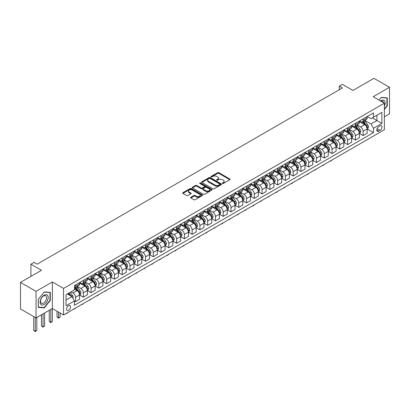 <?xml version="1.0" encoding="UTF-8"?>
<svg xmlns="http://www.w3.org/2000/svg" width="410" height="410" viewBox="0 0 410 410"><rect width="100%" height="100%" fill="white"/><g stroke="black" fill="none" stroke-linecap="round" stroke-linejoin="round"><path stroke-width="0.61" d="M222.486 183.465A0.605 0.348 0 0 0 223.342 183.465L229.825 179.718A0.861 0.497 0 0 0 230.082 179.37A0.861 0.497 0 0 0 229.825 179.016L218.843 172.671A0.861 0.497 0 0 0 217.623 172.671L211.135 176.418A0.605 0.348 0 0 0 211.99 176.91L212.831 176.428A2.762 1.594 0 0 1 216.736 176.428L217.654 176.956A2.762 1.594 0 0 1 218.458 178.083A2.762 1.594 0 0 1 217.654 179.211L216.813 179.693A0.605 0.348 0 0 0 217.669 180.185L218.504 179.703A2.762 1.594 0 0 1 222.41 179.703L223.327 180.231A2.762 1.594 0 0 1 224.137 181.358A2.762 1.594 0 0 1 223.327 182.486L222.486 182.973A0.605 0.348 0 0 0 222.486 183.465L222.486 182.973M68.531 310.308A2.814 1.625 120 0 0 70.366 307.828A2.814 1.625 120 0 0 69.936 305.573A2.814 1.625 120 0 0 68.531 305.711A2.814 1.625 120 0 0 66.692 308.192A2.814 1.625 120 0 0 67.122 310.447A2.814 1.625 120 0 0 68.531 310.308M190.829 197.266A0.861 0.497 0 0 0 190.578 197.62A0.861 0.497 0 0 0 190.829 197.974L193.915 199.752A0.861 0.497 0 0 0 195.134 199.752L202.335 195.59A0.861 0.497 0 0 0 202.586 195.242A0.861 0.497 0 0 0 202.335 194.888L191.347 188.544A0.861 0.497 0 0 0 190.127 188.544L182.927 192.705A0.861 0.497 0 0 0 182.675 193.054A0.861 0.497 0 0 0 182.927 193.407L186.647 195.56A0.861 0.497 0 0 0 187.872 195.56L190.952 193.776A0.861 0.497 0 0 0 191.203 193.428A0.861 0.497 0 0 0 190.952 193.074L189.107 192.008A2.306 1.333 0 0 1 188.431 191.065A2.306 1.333 0 0 1 189.856 189.835A2.306 1.333 0 0 1 192.372 190.122L199.603 194.299A2.306 1.333 0 0 1 200.28 195.242A2.306 1.333 0 0 1 198.855 196.472A2.306 1.333 0 0 1 196.339 196.185L195.134 195.488A0.861 0.497 0 0 0 193.915 195.488L190.829 197.266L190.829 197.974L193.915 196.205L193.915 195.488M384.37 116.829L389.5 113.872L389.5 87.304L373.956 78.331L352.974 90.446L342.401 84.347L339.295 86.141L342.401 87.935L37.131 264.183L34.025 262.39L30.914 264.183L30.914 276.386M36.044 291.372L36.044 317.934L52.362 308.515L52.362 281.952L36.044 291.372L20.5 282.398L41.482 270.282L30.914 264.183M52.362 281.952L63.555 288.409L384.37 103.192L384.37 129.755L63.555 314.977L63.555 288.409M389.5 87.304L373.182 96.729L384.37 103.192M212.892 188.795A0.861 0.497 0 0 0 214.112 188.795L221.313 184.633A0.861 0.497 0 0 0 221.564 184.285A0.861 0.497 0 0 0 221.313 183.931L210.33 177.586A0.861 0.497 0 0 0 209.11 177.586L201.904 181.748A0.861 0.497 0 0 0 201.653 182.096A0.861 0.497 0 0 0 201.904 182.45L212.892 188.795M200.044 183.593A0.605 0.348 0 0 1 200.654 183.68L211.811 190.122L204.621 194.273A0.861 0.497 0 0 1 203.401 194.273L192.418 187.929L195.498 186.166L195.498 185.443L192.418 187.226A0.861 0.497 0 0 0 192.162 187.575A0.861 0.497 0 0 0 192.418 187.929L192.418 187.226M195.498 186.166A0.861 0.497 0 0 1 196.718 186.166L196.718 185.443A0.861 0.497 0 0 0 195.498 185.443M196.718 185.443L201.177 188.016A0.861 0.497 0 0 0 202.397 188.016L204.441 186.837A0.861 0.497 0 0 0 204.692 186.483A0.861 0.497 0 0 0 204.441 186.135L199.803 183.454A0.605 0.348 0 0 1 200.654 182.962L211.821 189.41A0.861 0.497 0 0 1 212.078 189.763A0.861 0.497 0 0 1 211.821 190.112L211.821 189.41M36.044 317.934L20.5 308.961L20.5 282.398M380.08 125.911L378.712 126.7A2.726 1.573 120 0 0 376.933 129.104A2.726 1.573 120 0 0 377.349 131.287A2.726 1.573 120 0 0 378.712 131.154L380.08 130.365A2.726 1.573 120 0 0 381.864 127.961A2.726 1.573 120 0 0 381.443 125.778A2.726 1.573 120 0 0 380.08 125.911M367.242 116.491L371.004 118.664L373.489 117.224L373.489 112.883L74.436 285.539L74.436 289.885L66.041 294.728L66.041 305.783L74.436 300.94L74.436 305.281L373.489 132.625L373.489 128.284L371.004 123.974L364.823 120.407M373.489 117.224L381.884 112.381L381.884 123.436L373.489 128.284M50.809 309.412L50.809 322.296L52.362 321.399L52.362 308.515L63.555 314.977M339.295 86.141L339.295 89.728M372.311 117.906L376.908 120.566L376.908 115.251L381.884 112.381M371.004 123.974L376.908 120.566L381.884 123.436M66.041 300.043L71.95 296.63L67.348 293.975M74.436 300.976L75.553 301.622L75.553 297.281A3.516 2.029 -120 0 0 73.067 292.971L71.079 291.823M75.553 301.622L79.596 299.29L79.596 294.944A3.516 2.029 -120 0 0 77.111 290.639L74.436 289.096M79.689 295.036L83.327 297.137L83.327 292.791A3.516 2.029 -120 0 0 80.842 288.486L77.27 286.421M83.327 297.137L87.366 294.8L87.366 290.459A3.516 2.029 -120 0 0 84.88 286.149L79.596 283.1M87.463 290.546L91.097 292.648L91.097 288.307A3.516 2.029 -120 0 0 88.611 283.997L85.039 281.936M91.097 292.648L95.14 290.316L95.14 285.97A3.516 2.029 -120 0 0 92.655 281.665L87.366 278.61M95.233 286.062L98.871 288.163L98.871 283.817A3.516 2.029 -120 0 0 96.381 279.512L92.814 277.447M98.871 288.163L102.91 285.826L102.91 281.486A3.516 2.029 -120 0 0 100.424 277.175L95.14 274.126M103.002 281.573L106.641 283.674L106.641 279.333A3.516 2.029 -120 0 0 104.155 275.023L100.583 272.963M106.641 283.674L110.685 281.342L110.685 276.996A3.516 2.029 -120 0 0 108.194 272.691L102.91 269.636M110.777 277.088L114.416 279.189L114.416 274.843A3.516 2.029 -120 0 0 111.925 270.538L108.358 268.473M114.416 279.189L118.454 276.853L118.454 272.512A3.516 2.029 -120 0 0 115.968 268.202L110.685 265.152M118.546 272.599L122.185 274.7L122.185 270.359A3.516 2.029 -120 0 0 119.699 266.049L116.127 263.989M122.185 274.7L126.224 272.368L126.224 268.022A3.516 2.029 -120 0 0 123.738 263.717L118.454 260.663M126.321 268.114L129.955 270.216L129.955 265.87A3.516 2.029 -120 0 0 127.469 261.565L123.897 259.499M129.955 270.216L133.998 267.879L133.998 263.538A3.516 2.029 -120 0 0 131.513 259.228L126.224 256.178M134.09 263.625L137.729 265.726L137.729 261.385A3.516 2.029 -120 0 0 135.244 257.075L131.672 255.015M137.729 265.726L141.768 263.394L141.768 259.048A3.516 2.029 -120 0 0 139.282 254.743L133.998 251.689M141.865 259.14L145.499 261.237L145.499 256.896A3.516 2.029 -120 0 0 143.013 252.591L139.441 250.525M145.499 261.237L149.542 258.905L149.542 254.564A3.516 2.029 -120 0 0 147.057 250.254L141.768 247.204M149.635 254.651L153.273 256.752L153.273 252.406A3.516 2.029 -120 0 0 150.783 248.101L147.216 246.041M153.273 256.752L157.312 254.42L157.312 250.074A3.516 2.029 -120 0 0 154.826 245.769L149.542 242.715M157.404 250.167L161.043 252.263L161.043 247.922A3.516 2.029 -120 0 0 158.557 243.617L154.985 241.551M161.043 252.263L165.087 249.931L165.087 245.59A3.516 2.029 -120 0 0 162.596 241.28L157.312 238.23M165.179 245.677L168.817 247.778L168.817 243.432A3.516 2.029 -120 0 0 166.327 239.127L162.76 237.067M168.817 247.778L172.856 245.446L172.856 241.1A3.516 2.029 -120 0 0 170.37 236.796L165.087 233.741M172.948 241.193L176.587 243.289L176.587 238.948A3.516 2.029 -120 0 0 174.101 234.643L170.529 232.578M176.587 243.289L180.625 240.957L180.625 236.616A3.516 2.029 -120 0 0 178.14 232.306L172.856 229.257M180.723 236.703L184.357 238.804L184.357 234.458A3.516 2.029 -120 0 0 181.871 230.153L178.299 228.093M184.357 238.804L188.4 236.473L188.4 232.127A3.516 2.029 -120 0 0 185.914 227.822L180.625 224.767M188.492 232.219L192.131 234.315L192.131 229.974A3.516 2.029 -120 0 0 189.645 225.669L186.073 223.604M192.131 234.315L196.17 231.983L196.17 227.642A3.516 2.029 -120 0 0 193.684 223.332L188.4 220.283M196.267 227.729L199.901 229.831L199.901 225.485A3.516 2.029 -120 0 0 197.415 221.18L193.843 219.119M199.901 229.831L203.944 227.499L203.944 223.153A3.516 2.029 -120 0 0 201.459 218.848L196.17 215.793M204.036 223.245L207.675 225.341L207.675 221A3.516 2.029 -120 0 0 205.184 216.69L201.617 214.63M207.675 225.341L211.714 223.009L211.714 218.668A3.516 2.029 -120 0 0 209.228 214.358L203.944 211.309M211.806 218.755L215.445 220.857L215.445 216.511A3.516 2.029 -120 0 0 212.959 212.206L209.387 210.145M215.445 220.857L219.488 218.525L219.488 214.179A3.516 2.029 -120 0 0 216.998 209.874L211.714 206.819M219.581 214.271L223.219 216.367L223.219 212.026A3.516 2.029 -120 0 0 220.729 207.716L217.162 205.656M223.219 216.367L227.258 214.035L227.258 209.695A3.516 2.029 -120 0 0 224.772 205.384L219.488 202.335M227.35 209.782L230.989 211.883L230.989 207.537A3.516 2.029 -120 0 0 228.503 203.232L224.931 201.172M230.989 211.883L235.027 209.551L235.027 205.205A3.516 2.029 -120 0 0 232.542 200.9L227.258 197.845M235.125 205.297L238.758 207.393L238.758 203.052A3.516 2.029 -120 0 0 236.273 198.742L232.701 196.682M238.758 207.393L242.802 205.061L242.802 200.721A3.516 2.029 -120 0 0 240.316 196.41L235.027 193.361M242.894 200.808L246.533 202.909L246.533 198.563A3.516 2.029 -120 0 0 244.047 194.258L240.475 192.198M246.533 202.909L250.571 200.577L250.571 196.231A3.516 2.029 -120 0 0 248.086 191.926L242.802 188.872M250.669 196.323L254.302 198.419L254.302 194.079A3.516 2.029 -120 0 0 251.817 189.768L248.245 187.708M254.302 198.419L258.346 196.088L258.346 191.747A3.516 2.029 -120 0 0 255.86 187.437L250.571 184.387M258.438 191.834L262.077 193.935L262.077 189.589A3.516 2.029 -120 0 0 259.586 185.284L256.019 183.224M262.077 193.935L266.116 191.603L266.116 187.257A3.516 2.029 -120 0 0 263.63 182.952L258.346 179.898M266.208 187.349L269.847 189.446L269.847 185.105A3.516 2.029 -120 0 0 267.361 180.795L263.789 178.734M269.847 189.446L273.89 187.114L273.89 182.773A3.516 2.029 -120 0 0 271.399 178.463L266.116 175.413M273.983 182.86L277.621 184.961L277.621 180.615A3.516 2.029 -120 0 0 275.13 176.31L271.563 174.25M277.621 184.961L281.66 182.629L281.66 178.283A3.516 2.029 -120 0 0 279.174 173.978L273.89 170.924M281.752 178.376L285.391 180.472L285.391 176.131A3.516 2.029 -120 0 0 282.905 171.821L279.333 169.76M285.391 180.472L289.429 178.14L289.429 173.799A3.516 2.029 -120 0 0 286.944 169.489L281.66 166.439M289.527 173.886L293.16 175.987L293.16 171.641A3.516 2.029 -120 0 0 290.675 167.336L287.103 165.276M293.16 175.987L297.204 173.655L297.204 169.309A3.516 2.029 -120 0 0 294.718 165.004L289.429 161.95M297.296 169.402L300.935 171.498L300.935 167.157A3.516 2.029 -120 0 0 298.449 162.847L294.877 160.787M300.935 171.498L304.973 169.166L304.973 164.825A3.516 2.029 -120 0 0 302.488 160.515L297.204 157.466M305.071 164.912L308.704 167.013L308.704 162.667A3.516 2.029 -120 0 0 306.219 158.362L302.647 156.302M308.704 167.013L312.748 164.682L312.748 160.336A3.516 2.029 -120 0 0 310.262 156.031L304.973 152.976M312.84 160.428L316.479 162.524L316.479 158.183A3.516 2.029 -120 0 0 313.988 153.873L310.421 151.813M316.479 162.524L320.517 160.192L320.517 155.851A3.516 2.029 -120 0 0 318.032 151.541L312.748 148.492M320.61 155.938L324.248 158.04L324.248 153.694A3.516 2.029 -120 0 0 321.763 149.389L318.191 147.328M324.248 158.04L328.292 155.708L328.292 151.362A3.516 2.029 -120 0 0 325.801 147.057L320.517 144.002M328.384 151.454L332.018 153.55L332.018 149.209A3.516 2.029 -120 0 0 329.532 144.899L325.965 142.839M332.018 153.55L336.062 151.218L336.062 146.877A3.516 2.029 -120 0 0 333.576 142.567L328.292 139.518M336.154 146.964L339.793 149.066L339.793 144.72A3.516 2.029 -120 0 0 337.307 140.415L333.735 138.354M339.793 149.066L343.831 146.734L343.831 142.388A3.516 2.029 -120 0 0 341.345 138.083L336.062 135.028M343.928 142.48L347.562 144.576L347.562 140.235A3.516 2.029 -120 0 0 345.077 135.925L341.504 133.865M347.562 144.576L351.606 142.244L351.606 137.903A3.516 2.029 -120 0 0 349.12 133.593L343.831 130.544M351.698 137.991L355.337 140.092L355.337 135.746A3.516 2.029 -120 0 0 352.851 131.441L349.279 129.381M355.337 140.092L359.375 137.76L359.375 133.414A3.516 2.029 -120 0 0 356.89 129.109L351.606 126.054M359.473 133.506L363.106 135.602L363.106 131.261A3.516 2.029 -120 0 0 360.621 126.951L357.048 124.891M363.106 135.602L367.15 133.27L367.15 128.93A3.516 2.029 -120 0 0 364.659 124.619L359.375 121.57M359.473 120.976L360.621 121.642A3.516 2.029 -120 0 0 362.378 121.816A3.516 2.029 -120 0 0 363.106 120.207L363.106 118.879M351.698 125.465L352.851 126.126A3.516 2.029 -120 0 0 354.609 126.3A3.516 2.029 -120 0 0 355.337 124.691L355.337 123.364M343.928 129.95L345.077 130.616A3.516 2.029 -120 0 0 346.834 130.79A3.516 2.029 -120 0 0 347.562 129.181L347.562 127.853M336.154 134.439L337.307 135.1A3.516 2.029 -120 0 0 339.065 135.274A3.516 2.029 -120 0 0 339.793 133.665L339.793 132.338M328.384 138.923L329.532 139.59A3.516 2.029 -120 0 0 331.29 139.764A3.516 2.029 -120 0 0 332.018 138.155L332.018 136.827M320.61 143.413L321.763 144.074A3.516 2.029 -120 0 0 323.521 144.248A3.516 2.029 -120 0 0 324.248 142.639L324.248 141.312M312.84 147.897L313.988 148.563A3.516 2.029 -120 0 0 315.751 148.738A3.516 2.029 -120 0 0 316.479 147.128L316.479 145.801M305.071 152.387L306.219 153.048A3.516 2.029 -120 0 0 307.977 153.222A3.516 2.029 -120 0 0 308.704 151.613L308.704 150.285M297.296 156.871L298.449 157.537A3.516 2.029 -120 0 0 300.207 157.712A3.516 2.029 -120 0 0 300.935 156.102L300.935 154.775M289.527 161.361L290.675 162.022A3.516 2.029 -120 0 0 292.433 162.196A3.516 2.029 -120 0 0 293.16 160.587L293.16 159.259M281.752 165.845L282.905 166.511A3.516 2.029 -120 0 0 284.663 166.685A3.516 2.029 -120 0 0 285.391 165.076L285.391 163.749M273.983 170.334L275.13 170.996A3.516 2.029 -120 0 0 276.888 171.17A3.516 2.029 -120 0 0 277.621 169.561L277.621 168.233M266.208 174.819L267.361 175.485A3.516 2.029 -120 0 0 269.119 175.659A3.516 2.029 -120 0 0 269.847 174.05L269.847 172.723M258.438 179.308L259.586 179.97A3.516 2.029 -120 0 0 261.349 180.144A3.516 2.029 -120 0 0 262.077 178.534L262.077 177.207M250.669 183.793L251.817 184.459A3.516 2.029 -120 0 0 253.575 184.633A3.516 2.029 -120 0 0 254.302 183.024L254.302 181.697M242.894 188.282L244.047 188.943A3.516 2.029 -120 0 0 245.805 189.118A3.516 2.029 -120 0 0 246.533 187.508L246.533 186.181M235.125 192.767L236.273 193.433A3.516 2.029 -120 0 0 238.031 193.607A3.516 2.029 -120 0 0 238.758 191.998L238.758 190.671M227.35 197.256L228.503 197.917A3.516 2.029 -120 0 0 230.261 198.091A3.516 2.029 -120 0 0 230.989 196.482L230.989 195.155M219.581 201.74L220.729 202.407A3.516 2.029 -120 0 0 222.486 202.581A3.516 2.029 -120 0 0 223.219 200.972L223.219 199.644M211.806 206.23L212.959 206.891A3.516 2.029 -120 0 0 214.717 207.065A3.516 2.029 -120 0 0 215.445 205.456L215.445 204.129M204.036 210.714L205.184 211.381A3.516 2.029 -120 0 0 206.947 211.555A3.516 2.029 -120 0 0 207.675 209.946L207.675 208.618M196.267 215.204L197.415 215.865A3.516 2.029 -120 0 0 199.173 216.039A3.516 2.029 -120 0 0 199.901 214.43L199.901 213.103M188.492 219.688L189.645 220.354A3.516 2.029 -120 0 0 191.403 220.529A3.516 2.029 -120 0 0 192.131 218.919L192.131 217.592M180.723 224.178L181.871 224.839A3.516 2.029 -120 0 0 183.629 225.013A3.516 2.029 -120 0 0 184.357 223.404L184.357 222.076M172.948 228.662L174.101 229.328A3.516 2.029 -120 0 0 175.859 229.503A3.516 2.029 -120 0 0 176.587 227.893L176.587 226.566M165.179 233.152L166.327 233.813A3.516 2.029 -120 0 0 168.085 233.987A3.516 2.029 -120 0 0 168.817 232.378L168.817 231.05M157.404 237.636L158.557 238.302A3.516 2.029 -120 0 0 160.315 238.476A3.516 2.029 -120 0 0 161.043 236.867L161.043 235.54M149.635 242.125L150.783 242.787A3.516 2.029 -120 0 0 152.546 242.961A3.516 2.029 -120 0 0 153.273 241.352L153.273 240.024M141.865 246.61L143.013 247.276A3.516 2.029 -120 0 0 144.771 247.45A3.516 2.029 -120 0 0 145.499 245.841L145.499 244.514M134.09 251.099L135.244 251.76A3.516 2.029 -120 0 0 137.001 251.935A3.516 2.029 -120 0 0 137.729 250.325L137.729 248.998M126.321 255.584L127.469 256.25A3.516 2.029 -120 0 0 129.227 256.424A3.516 2.029 -120 0 0 129.955 254.815L129.955 253.488M118.546 260.073L119.699 260.734A3.516 2.029 -120 0 0 121.457 260.909A3.516 2.029 -120 0 0 122.185 259.299L122.185 257.972M110.777 264.558L111.925 265.224A3.516 2.029 -120 0 0 113.683 265.398A3.516 2.029 -120 0 0 114.416 263.789L114.416 262.462M103.002 269.047L104.155 269.708A3.516 2.029 -120 0 0 105.913 269.882A3.516 2.029 -120 0 0 106.641 268.273L106.641 266.946M95.233 273.531L96.381 274.198A3.516 2.029 -120 0 0 98.144 274.372A3.516 2.029 -120 0 0 98.871 272.763L98.871 271.435M87.463 278.021L88.611 278.682A3.516 2.029 -120 0 0 90.369 278.856A3.516 2.029 -120 0 0 91.097 277.247L91.097 275.92M79.689 282.505L80.842 283.172A3.516 2.029 -120 0 0 82.6 283.346A3.516 2.029 -120 0 0 83.327 281.737L83.327 280.409M367.242 129.017L373.489 132.625M362.378 121.816L366.422 119.484A3.516 2.029 -120 0 0 367.15 117.87L367.15 116.542M354.609 126.3L358.647 123.969A3.516 2.029 -120 0 0 359.375 122.359L359.375 121.032M346.834 130.79L350.878 128.458A3.516 2.029 -120 0 0 351.606 126.844L351.606 125.516M339.065 135.274L343.103 132.942A3.516 2.029 -120 0 0 343.831 131.333L343.831 130.006M331.29 139.764L335.334 137.432A3.516 2.029 -120 0 0 336.062 135.818L336.062 134.49M323.521 144.248L327.559 141.916A3.516 2.029 -120 0 0 328.292 140.307L328.292 138.98M315.751 148.738L319.79 146.406A3.516 2.029 -120 0 0 320.517 144.791L320.517 143.464M307.977 153.222L312.02 150.89A3.516 2.029 -120 0 0 312.748 149.281L312.748 147.954M300.207 157.712L304.246 155.38A3.516 2.029 -120 0 0 304.973 153.765L304.973 152.438M292.433 162.196L296.476 159.864A3.516 2.029 -120 0 0 297.204 158.255L297.204 156.927M284.663 166.685L288.702 164.354A3.516 2.029 -120 0 0 289.429 162.739L289.429 161.412M276.888 171.17L280.932 168.838A3.516 2.029 -120 0 0 281.66 167.229L281.66 165.901M269.119 175.659L273.157 173.327A3.516 2.029 -120 0 0 273.89 171.713L273.89 170.386M261.349 180.144L265.388 177.812A3.516 2.029 -120 0 0 266.116 176.203L266.116 174.875M253.575 184.633L257.618 182.301A3.516 2.029 -120 0 0 258.346 180.687L258.346 179.36M245.805 189.118L249.844 186.786A3.516 2.029 -120 0 0 250.571 185.176L250.571 183.849M238.031 193.607L242.074 191.275A3.516 2.029 -120 0 0 242.802 189.661L242.802 188.333M230.261 198.091L234.3 195.76A3.516 2.029 -120 0 0 235.027 194.15L235.027 192.823M222.486 202.581L226.53 200.249A3.516 2.029 -120 0 0 227.258 198.635L227.258 197.307M214.717 207.065L218.755 204.733A3.516 2.029 -120 0 0 219.488 203.124L219.488 201.797M206.947 211.555L210.986 209.223A3.516 2.029 -120 0 0 211.714 207.609L211.714 206.281M199.173 216.039L203.216 213.707A3.516 2.029 -120 0 0 203.944 212.098L203.944 210.771M191.403 220.529L195.442 218.197A3.516 2.029 -120 0 0 196.17 216.582L196.17 215.255M183.629 225.013L187.672 222.681A3.516 2.029 -120 0 0 188.4 221.072L188.4 219.745M175.859 229.503L179.898 227.171A3.516 2.029 -120 0 0 180.625 225.556L180.625 224.229M168.085 233.987L172.128 231.655A3.516 2.029 -120 0 0 172.856 230.046L172.856 228.718M160.315 238.476L164.354 236.145A3.516 2.029 -120 0 0 165.087 234.53L165.087 233.203M152.546 242.961L156.584 240.629A3.516 2.029 -120 0 0 157.312 239.02L157.312 237.692M144.771 247.45L148.815 245.118A3.516 2.029 -120 0 0 149.542 243.504L149.542 242.177M137.001 251.935L141.04 249.603A3.516 2.029 -120 0 0 141.768 247.994L141.768 246.666M129.227 256.424L133.27 254.092A3.516 2.029 -120 0 0 133.998 252.478L133.998 251.151M121.457 260.909L125.496 258.577A3.516 2.029 -120 0 0 126.224 256.967L126.224 255.64M113.683 265.398L117.726 263.066A3.516 2.029 -120 0 0 118.454 261.452L118.454 260.124M105.913 269.882L109.952 267.551A3.516 2.029 -120 0 0 110.685 265.941L110.685 264.614M98.144 274.372L102.182 272.04A3.516 2.029 -120 0 0 102.91 270.426L102.91 269.098M90.369 278.856L94.413 276.524A3.516 2.029 -120 0 0 95.14 274.915L95.14 273.588M82.6 283.346L86.638 281.014A3.516 2.029 -120 0 0 87.366 279.4L87.366 278.072M74.436 287.974A3.516 2.029 -120 0 0 74.825 287.83L78.869 285.498A3.516 2.029 -120 0 0 79.596 283.889L79.596 282.562M74.825 287.83A3.516 2.029 -120 0 0 75.553 286.221L75.553 284.894M71.95 296.63L74.436 300.94M384.37 109.475L387.26 105.882L387.26 97.882L381.264 97.344L379.04 100.112L381.136 97.524L386.953 98.041L386.953 105.79L384.37 109.004M38.284 307.362L44.28 307.9L50.281 300.433L50.281 292.433L44.28 291.899L38.284 299.361L38.284 307.362M386.953 105.703L387.26 105.882M49.969 300.253L50.281 300.433M43.65 307.531L44.28 307.9M222.727 183.547L223.327 183.203A2.762 1.594 0 0 0 224.137 182.076L224.137 181.358M218.458 178.083L218.458 178.801A2.762 1.594 0 0 1 217.654 179.928L217.054 180.272M229.815 179.729L218.843 173.389A0.861 0.497 0 0 0 217.623 173.389L211.381 176.997M221.303 184.643L210.33 178.304A0.861 0.497 0 0 0 209.11 178.304L201.92 182.455M219.786 184.531A0.605 0.348 0 0 0 219.786 184.034L210.145 178.468A0.605 0.348 0 0 0 209.29 178.468L208.408 178.98A2.762 1.594 0 0 0 207.598 180.108A2.762 1.594 0 0 0 208.408 181.235L214.999 185.038A2.762 1.594 0 0 0 218.904 185.038L219.786 184.531L219.786 185.248A0.605 0.348 0 0 0 219.965 185.002L219.965 184.285M207.598 180.108L207.598 180.825A2.762 1.594 0 0 0 208.408 181.953L208.408 181.235M219.786 185.248L218.904 185.761A2.762 1.594 0 0 1 214.999 185.761L208.408 181.953M196.718 186.166L201.177 188.733A0.861 0.497 0 0 0 202.397 188.733L204.441 187.554A0.861 0.497 0 0 0 204.692 187.201L204.692 186.483M205.799 190.686A2.306 1.333 0 0 0 208.311 190.978A2.306 1.333 0 0 0 209.741 189.743A2.306 1.333 0 0 0 209.064 188.8L206.512 187.329A0.861 0.497 0 0 0 205.292 187.329L203.247 188.513A0.861 0.497 0 0 0 202.996 188.861A0.861 0.497 0 0 0 203.247 189.215L205.799 190.686L205.799 191.403A2.306 1.333 0 0 0 208.311 191.695A2.306 1.333 0 0 0 209.741 190.46L209.741 189.743M202.996 188.861L202.996 189.579A0.861 0.497 0 0 0 203.247 189.933L203.247 189.215M205.799 191.403L203.247 189.933M200.28 195.242L200.28 195.959A2.306 1.333 0 0 1 198.855 197.189A2.306 1.333 0 0 1 196.339 196.902L195.134 196.205A0.861 0.497 0 0 0 193.915 196.205M188.431 191.065L188.431 191.783A2.306 1.333 0 0 0 189.107 192.726L189.107 192.008M190.942 193.786L189.107 192.726M202.335 194.888L202.335 195.59L191.347 189.266A0.861 0.497 0 0 0 190.127 189.266L182.937 193.417L182.927 192.705M367.15 129.073L367.893 128.643L368.518 126.844A2.332 1.343 -120 0 0 367.775 124.86L365.233 121.473A6.724 3.885 -120 0 0 364.5 120.591M361.974 123.067A6.724 3.885 -120 0 0 360.595 121.626M366.514 127.377L367.257 126.946A2.332 1.343 -120 0 0 366.591 125.542L364.049 122.154A6.724 3.885 -120 0 0 363.316 121.273M362.691 121.637A5.581 3.224 60 0 1 363.608 122.677L365.756 125.547M362.573 121.703A6.724 3.885 60 0 1 363.306 122.585L364.992 124.84M332.064 159.956L331.213 160.802L330.281 160.981M330.588 160.802L330.588 161.161M359.375 133.558L360.123 133.127L360.744 131.333A2.332 1.343 -120 0 0 360 129.35L357.458 125.957A6.724 3.885 -120 0 0 356.726 125.081M354.199 127.556A6.724 3.885 -120 0 0 352.825 126.111M358.74 131.861L359.488 131.431A2.332 1.343 -120 0 0 358.822 130.031L356.28 126.639A6.724 3.885 -120 0 0 355.547 125.762M354.922 126.121A5.581 3.224 60 0 1 355.834 127.161L357.986 130.031M354.799 126.193A6.724 3.885 60 0 1 355.531 127.069L357.223 129.324M324.289 164.441L322.819 165.65L322.506 165.471M322.819 165.291L322.819 165.65M351.606 138.047L352.349 137.616L352.974 135.818A2.332 1.343 -120 0 0 352.231 133.834L349.689 130.447A6.724 3.885 -120 0 0 348.956 129.565M346.429 132.04A6.724 3.885 -120 0 0 345.051 130.6M350.97 136.351L351.713 135.92A2.332 1.343 -120 0 0 351.047 134.516L348.505 131.128A6.724 3.885 -120 0 0 347.772 130.247M347.147 130.611A5.581 3.224 60 0 1 348.064 131.651L350.212 134.521M347.029 130.677A6.724 3.885 60 0 1 347.762 131.559L349.448 133.814M316.52 168.93L315.049 170.135L314.736 169.955M315.049 169.776L315.049 170.135M343.831 142.531L344.579 142.101L345.199 140.307A2.332 1.343 -120 0 0 344.456 138.324L341.919 134.931A6.724 3.885 -120 0 0 341.181 134.055M338.655 136.53A6.724 3.885 -120 0 0 337.281 135.085M343.196 140.835L343.944 140.404A2.332 1.343 -120 0 0 343.278 139.005L340.736 135.613A6.724 3.885 -120 0 0 340.003 134.736M339.377 135.095A5.581 3.224 60 0 1 340.295 136.14L342.442 139.005M339.255 135.167A6.724 3.885 60 0 1 339.987 136.043L341.679 138.298M308.745 173.415L307.9 174.265L306.962 174.445M307.274 174.265L307.274 174.624M336.062 147.021L336.81 146.59L337.43 144.791A2.332 1.343 -120 0 0 336.687 142.808L334.145 139.421A6.724 3.885 -120 0 0 333.412 138.539M330.885 141.014A6.724 3.885 -120 0 0 329.507 139.574M335.426 145.325L336.169 144.894A2.332 1.343 -120 0 0 335.503 143.49L332.966 140.102A6.724 3.885 -120 0 0 332.228 139.221M331.603 139.584A5.581 3.224 60 0 1 332.52 140.625L334.673 143.495M331.485 139.651A6.724 3.885 60 0 1 332.218 140.533L333.909 142.788M300.976 177.904L299.505 179.108L299.192 178.929M299.505 178.75L299.505 179.108M384.37 106.205A5.714 3.3 120 0 0 384.636 100.916A5.714 3.3 120 0 0 380.557 100.988M383.606 102.751A4.325 2.496 120 0 0 383.222 101.649A4.325 2.496 120 0 0 382.735 101.198A4.325 2.496 120 0 0 380.957 101.219M386.563 97.821L386.953 98.041M44.157 295.159A5.714 3.3 120 0 0 40.113 302.16A5.714 3.3 120 0 0 44.157 304.492A5.714 3.3 120 0 0 48.201 297.496A5.714 3.3 120 0 0 44.157 295.159M43.588 295.969A4.325 2.496 120 0 0 40.764 299.782A4.325 2.496 120 0 0 41.425 303.246A4.325 2.496 120 0 0 43.588 303.031A4.325 2.496 120 0 0 46.417 299.218A4.325 2.496 120 0 0 45.756 295.753A4.325 2.496 120 0 0 43.588 295.969M49.969 300.345L44.157 307.577L38.345 307.059L38.345 299.305L44.157 292.074L49.969 292.596L49.969 300.345M49.584 292.371L49.969 292.596M328.292 151.505L329.035 151.075L329.655 149.281A2.332 1.343 -120 0 0 328.912 147.298L326.375 143.905A6.724 3.885 -120 0 0 325.637 143.028M323.111 145.504A6.724 3.885 -120 0 0 321.737 144.059M327.651 149.809L328.4 149.378A2.332 1.343 -120 0 0 327.733 147.979L325.191 144.587A6.724 3.885 -120 0 0 324.459 143.71M323.833 144.069A5.581 3.224 60 0 1 324.751 145.114L326.898 147.979M323.71 144.141A6.724 3.885 60 0 1 324.448 145.017L326.135 147.272M293.201 182.388L292.356 183.239L291.423 183.419M291.73 183.239L291.73 183.598M320.517 155.995L321.266 155.564L321.886 153.765A2.332 1.343 -120 0 0 321.143 151.782L318.601 148.394A6.724 3.885 -120 0 0 317.868 147.513M315.341 149.988A6.724 3.885 -120 0 0 313.963 148.548M319.882 154.298L320.63 153.868A2.332 1.343 -120 0 0 319.959 152.464L317.422 149.076A6.724 3.885 -120 0 0 316.689 148.195M316.059 148.558A5.581 3.224 60 0 1 316.976 149.599L319.129 152.469M315.941 148.625A6.724 3.885 60 0 1 316.674 149.506L318.365 151.761M285.432 186.878L283.961 188.082L283.648 187.903M283.961 187.724L283.961 188.082M312.748 160.479L313.491 160.049L314.116 158.255A2.332 1.343 -120 0 0 313.373 156.272L310.831 152.879A6.724 3.885 -120 0 0 310.098 152.002M307.572 154.478A6.724 3.885 -120 0 0 306.193 153.032M312.112 158.783L312.856 158.352A2.332 1.343 -120 0 0 312.189 156.953L309.647 153.56A6.724 3.885 -120 0 0 308.914 152.684M308.289 153.043A5.581 3.224 60 0 1 309.207 154.088L311.354 156.953M308.171 153.114A6.724 3.885 60 0 1 308.904 153.991L310.59 156.246M277.662 191.362L276.811 192.213L275.879 192.392M276.186 192.213L276.186 192.572M304.973 164.969L305.722 164.538L306.342 162.739A2.332 1.343 -120 0 0 305.599 160.756L303.057 157.368A6.724 3.885 -120 0 0 302.324 156.487M299.797 158.962A6.724 3.885 -120 0 0 298.424 157.522M304.338 163.272L305.086 162.842A2.332 1.343 -120 0 0 304.42 161.438L301.878 158.05A6.724 3.885 -120 0 0 301.145 157.168M300.52 157.532A5.581 3.224 60 0 1 301.432 158.573L303.584 161.443M300.397 157.599A6.724 3.885 60 0 1 301.13 158.48L302.821 160.735M269.888 195.852L268.417 197.056L268.104 196.877M268.417 196.697L268.417 197.056M297.204 169.453L297.947 169.022L298.572 167.229A2.332 1.343 -120 0 0 297.829 165.245L295.287 161.853A6.724 3.885 -120 0 0 294.554 160.976M292.028 163.452A6.724 3.885 -120 0 0 290.649 162.006M296.568 167.757L297.311 167.326A2.332 1.343 -120 0 0 296.645 165.927L294.103 162.534A6.724 3.885 -120 0 0 293.37 161.658M292.745 162.017A5.581 3.224 60 0 1 293.662 163.062L295.81 165.927M292.627 162.088A6.724 3.885 60 0 1 293.36 162.965L295.046 165.22M262.118 200.336L260.647 201.546L260.335 201.366M260.647 201.187L260.647 201.546M289.429 173.942L290.178 173.512L290.798 171.713A2.332 1.343 -120 0 0 290.055 169.73L287.518 166.342A6.724 3.885 -120 0 0 286.78 165.461M284.253 167.936A6.724 3.885 -120 0 0 282.88 166.496M288.794 172.246L289.542 171.816A2.332 1.343 -120 0 0 288.876 170.411L286.334 167.024A6.724 3.885 -120 0 0 285.601 166.142M284.976 166.506A5.581 3.224 60 0 1 285.893 167.546L288.04 170.416M284.853 166.573A6.724 3.885 60 0 1 285.585 167.454L287.277 169.709M254.343 204.826L253.498 205.671L252.56 205.851M252.873 205.671L252.873 206.03M281.66 178.427L282.408 177.996L283.028 176.203A2.332 1.343 -120 0 0 282.285 174.219L279.743 170.826A6.724 3.885 -120 0 0 279.01 169.95M276.483 172.425A6.724 3.885 -120 0 0 275.105 170.98M281.024 176.73L281.767 176.3A2.332 1.343 -120 0 0 281.101 174.901L278.564 171.508A6.724 3.885 -120 0 0 277.826 170.632M277.201 170.99A5.581 3.224 60 0 1 278.118 172.036L280.271 174.901M277.083 171.062A6.724 3.885 60 0 1 277.816 171.939L279.507 174.194M246.574 209.31L245.103 210.52L244.79 210.34M245.103 210.161L245.103 210.52M273.89 182.916L274.633 182.486L275.253 180.687A2.332 1.343 -120 0 0 274.51 178.704L271.973 175.316A6.724 3.885 -120 0 0 271.236 174.434M268.709 176.91A6.724 3.885 -120 0 0 267.335 175.47M273.25 181.22L273.998 180.789A2.332 1.343 -120 0 0 273.332 179.385L270.79 175.998A6.724 3.885 -120 0 0 270.057 175.116M269.431 175.48A5.581 3.224 60 0 1 270.349 176.52L272.496 179.39M269.308 175.547A6.724 3.885 60 0 1 270.046 176.428L271.733 178.683M238.799 213.8L237.954 214.645L237.021 214.825M237.328 214.645L237.328 215.004M266.116 187.401L266.864 186.97L267.484 185.176A2.332 1.343 -120 0 0 266.741 183.193L264.199 179.8A6.724 3.885 -120 0 0 263.466 178.924M260.939 181.399A6.724 3.885 -120 0 0 259.561 179.954M265.48 185.704L266.228 185.274A2.332 1.343 -120 0 0 265.557 183.875L263.02 180.482A6.724 3.885 -120 0 0 262.287 179.606M261.657 179.964A5.581 3.224 60 0 1 262.574 181.01L264.727 183.875M261.539 180.036A6.724 3.885 60 0 1 262.272 180.912L263.963 183.167M231.03 218.284L229.559 219.493L229.246 219.314M229.559 219.135L229.559 219.493M258.346 191.89L259.089 191.46L259.714 189.661A2.332 1.343 -120 0 0 258.971 187.677L256.429 184.29A6.724 3.885 -120 0 0 255.696 183.408M253.17 185.884A6.724 3.885 -120 0 0 251.791 184.444M257.711 190.194L258.454 189.763A2.332 1.343 -120 0 0 257.787 188.359L255.245 184.971A6.724 3.885 -120 0 0 254.513 184.09M253.887 184.454A5.581 3.224 60 0 1 254.805 185.494L256.952 188.364M253.769 184.52A6.724 3.885 60 0 1 254.502 185.402L256.188 187.657M223.26 222.773L222.41 223.619L221.477 223.798M221.784 223.619L221.784 223.978M250.571 196.375L251.32 195.944L251.94 194.15A2.332 1.343 -120 0 0 251.197 192.167L248.655 188.774A6.724 3.885 -120 0 0 247.922 187.898M245.395 190.373A6.724 3.885 -120 0 0 244.022 188.928M249.936 194.678L250.684 194.248A2.332 1.343 -120 0 0 250.018 192.849L247.476 189.456A6.724 3.885 -120 0 0 246.743 188.579M246.118 188.938A5.581 3.224 60 0 1 247.03 189.984L249.183 192.849M245.995 189.01A6.724 3.885 60 0 1 246.728 189.886L248.419 192.141M215.486 227.258L214.015 228.467L213.702 228.288M214.015 228.109L214.015 228.467M242.802 200.864L243.545 200.434L244.17 198.635A2.332 1.343 -120 0 0 243.427 196.651L240.885 193.264A6.724 3.885 -120 0 0 240.152 192.382M237.626 194.858A6.724 3.885 -120 0 0 236.247 193.417M242.166 199.168L242.91 198.737A2.332 1.343 -120 0 0 242.243 197.333L239.701 193.945A6.724 3.885 -120 0 0 238.968 193.064M238.343 193.428A5.581 3.224 60 0 1 239.261 194.468L241.408 197.338M238.225 193.494A6.724 3.885 60 0 1 238.958 194.376L240.644 196.631M207.716 231.747L206.245 232.952L205.933 232.772M206.245 232.593L206.245 232.952M235.027 205.348L235.776 204.918L236.396 203.124A2.332 1.343 -120 0 0 235.653 201.141L233.116 197.748A6.724 3.885 -120 0 0 232.378 196.872M229.851 199.347A6.724 3.885 -120 0 0 228.478 197.902M234.392 203.652L235.14 203.222A2.332 1.343 -120 0 0 234.474 201.822L231.932 198.43A6.724 3.885 -120 0 0 231.199 197.553M230.574 197.912A5.581 3.224 60 0 1 231.491 198.958L233.638 201.822M230.451 197.984A6.724 3.885 60 0 1 231.184 198.86L232.875 201.115M199.942 236.232L199.096 237.082L198.158 237.262M198.471 237.082L198.471 237.441M227.258 209.838L228.006 209.407L228.626 207.609A2.332 1.343 -120 0 0 227.883 205.625L225.341 202.238A6.724 3.885 -120 0 0 224.608 201.356M222.082 203.832A6.724 3.885 -120 0 0 220.703 202.391M226.622 208.142L227.365 207.711A2.332 1.343 -120 0 0 226.699 206.307L224.162 202.919A6.724 3.885 -120 0 0 223.424 202.038M222.799 202.402A5.581 3.224 60 0 1 223.716 203.442L225.869 206.312M222.681 202.468A6.724 3.885 60 0 1 223.414 203.35L225.105 205.605M192.172 240.721L190.701 241.926L190.389 241.746M190.701 241.567L190.701 241.926M219.488 214.322L220.231 213.892L220.852 212.098A2.332 1.343 -120 0 0 220.108 210.115L217.572 206.722A6.724 3.885 -120 0 0 216.834 205.846M214.312 208.321A6.724 3.885 -120 0 0 212.933 206.876M218.848 212.626L219.596 212.195A2.332 1.343 -120 0 0 218.93 210.796L216.388 207.404A6.724 3.885 -120 0 0 215.655 206.527M215.03 206.886A5.581 3.224 60 0 1 215.947 207.931L218.094 210.796M214.907 206.958A6.724 3.885 60 0 1 215.645 207.834L217.331 210.089M184.397 245.206L183.552 246.056L182.619 246.236M182.927 246.056L182.927 246.415M211.714 218.812L212.462 218.381L213.082 216.582A2.332 1.343 -120 0 0 212.339 214.599L209.797 211.211A6.724 3.885 -120 0 0 209.064 210.33M206.537 212.805A6.724 3.885 -120 0 0 205.159 211.365M211.078 217.115L211.826 216.685A2.332 1.343 -120 0 0 211.155 215.281L208.618 211.893A6.724 3.885 -120 0 0 207.885 211.012M207.255 211.375A5.581 3.224 60 0 1 208.172 212.416L210.325 215.286M207.137 211.442A6.724 3.885 60 0 1 207.87 212.324L209.561 214.579M176.628 249.695L175.157 250.899L174.845 250.72M175.157 250.541L175.157 250.899M203.944 223.296L204.687 222.866L205.313 221.072A2.332 1.343 -120 0 0 204.57 219.089L202.027 215.696A6.724 3.885 -120 0 0 201.295 214.82M198.768 217.295A6.724 3.885 -120 0 0 197.389 215.85M203.309 221.6L204.052 221.169A2.332 1.343 -120 0 0 203.386 219.77L200.844 216.377A6.724 3.885 -120 0 0 200.111 215.501M199.485 215.86A5.581 3.224 60 0 1 200.403 216.905L202.55 219.77M199.368 215.932A6.724 3.885 60 0 1 200.1 216.808L201.787 219.063M168.858 254.179L168.008 255.03L167.075 255.21M167.382 255.03L167.382 255.389M196.17 227.786L196.918 227.355L197.538 225.556A2.332 1.343 -120 0 0 196.795 223.573L194.253 220.185A6.724 3.885 -120 0 0 193.52 219.304M190.993 221.779A6.724 3.885 -120 0 0 189.62 220.339M195.534 226.089L196.282 225.659A2.332 1.343 -120 0 0 195.616 224.255L193.074 220.867A6.724 3.885 -120 0 0 192.341 219.985M191.716 220.349A5.581 3.224 60 0 1 192.628 221.39L194.781 224.26M191.593 220.416A6.724 3.885 60 0 1 192.326 221.297L194.017 223.552M161.084 258.669L159.613 259.873L159.3 259.694M159.613 259.515L159.613 259.873M188.4 232.27L189.143 231.84L189.768 230.046A2.332 1.343 -120 0 0 189.025 228.062L186.483 224.67A6.724 3.885 -120 0 0 185.75 223.793M183.224 226.269A6.724 3.885 -120 0 0 181.845 224.829M187.765 230.574L188.508 230.143A2.332 1.343 -120 0 0 187.841 228.744L185.299 225.351A6.724 3.885 -120 0 0 184.567 224.475M183.941 224.834A5.581 3.224 60 0 1 184.859 225.879L187.006 228.744M183.823 224.905A6.724 3.885 60 0 1 184.556 225.782L186.242 228.037M153.314 263.153L151.843 264.363L151.531 264.183M151.843 264.004L151.843 264.363M180.625 236.76L181.374 236.329L181.994 234.53A2.332 1.343 -120 0 0 181.251 232.547L178.714 229.159A6.724 3.885 -120 0 0 177.976 228.278M175.449 230.753A6.724 3.885 -120 0 0 174.076 229.313M179.99 235.063L180.738 234.633A2.332 1.343 -120 0 0 180.072 233.228L177.53 229.841A6.724 3.885 -120 0 0 176.797 228.959M176.172 229.323A5.581 3.224 60 0 1 177.089 230.364L179.237 233.234M176.049 229.39A6.724 3.885 60 0 1 176.782 230.271L178.473 232.526M145.54 267.643L144.694 268.488L143.756 268.668M144.069 268.488L144.069 268.847M172.856 241.244L173.604 240.813L174.224 239.02A2.332 1.343 -120 0 0 173.481 237.036L170.939 233.644A6.724 3.885 -120 0 0 170.206 232.767M167.68 235.243A6.724 3.885 -120 0 0 166.301 233.802M172.22 239.548L172.964 239.117A2.332 1.343 -120 0 0 172.297 237.718L169.76 234.325A6.724 3.885 -120 0 0 169.022 233.449M168.397 233.808A5.581 3.224 60 0 1 169.315 234.853L171.467 237.718M168.279 233.879A6.724 3.885 60 0 1 169.012 234.756L170.703 237.011M137.77 272.127L136.299 273.337L135.987 273.157M136.299 272.978L136.299 273.337M165.087 245.733L165.83 245.303L166.45 243.504A2.332 1.343 -120 0 0 165.707 241.521L163.17 238.133A6.724 3.885 -120 0 0 162.432 237.252M159.91 239.727A6.724 3.885 -120 0 0 158.532 238.287M164.446 244.037L165.194 243.607A2.332 1.343 -120 0 0 164.528 242.202L161.986 238.815A6.724 3.885 -120 0 0 161.253 237.933M160.628 238.297A5.581 3.224 60 0 1 161.545 239.337L163.692 242.207M160.505 238.364A6.724 3.885 60 0 1 161.243 239.245L162.929 241.5M129.996 276.617L129.15 277.462L128.217 277.642M128.525 277.462L128.525 277.821M157.312 250.218L158.06 249.787L158.68 247.994A2.332 1.343 -120 0 0 157.937 246.01L155.395 242.617A6.724 3.885 -120 0 0 154.662 241.741M152.136 244.216A6.724 3.885 -120 0 0 150.757 242.776M156.676 248.521L157.425 248.091A2.332 1.343 -120 0 0 156.753 246.692L154.216 243.299A6.724 3.885 -120 0 0 153.483 242.423M152.853 242.781A5.581 3.224 60 0 1 153.77 243.827L155.923 246.692M152.735 242.853A6.724 3.885 60 0 1 153.468 243.73L155.159 245.985M122.226 281.101L120.755 282.311L120.443 282.131M120.755 281.952L120.755 282.311M149.542 254.707L150.285 254.277L150.911 252.478A2.332 1.343 -120 0 0 150.168 250.495L147.626 247.107A6.724 3.885 -120 0 0 146.893 246.225M144.366 248.701A6.724 3.885 -120 0 0 142.987 247.261M148.907 253.011L149.65 252.58A2.332 1.343 -120 0 0 148.984 251.176L146.442 247.789A6.724 3.885 -120 0 0 145.709 246.907M145.084 247.271A5.581 3.224 60 0 1 146.001 248.311L148.148 251.181M144.966 247.338A6.724 3.885 60 0 1 145.699 248.219L147.385 250.474M114.457 285.591L113.606 286.436L112.673 286.616M112.981 286.436L112.981 286.795M141.768 259.192L142.516 258.761L143.136 256.967A2.332 1.343 -120 0 0 142.393 254.984L139.851 251.591A6.724 3.885 -120 0 0 139.118 250.715M136.591 253.19A6.724 3.885 -120 0 0 135.218 251.75M141.132 257.495L141.88 257.065A2.332 1.343 -120 0 0 141.214 255.666L138.672 252.273A6.724 3.885 -120 0 0 137.939 251.397M137.314 251.755A5.581 3.224 60 0 1 138.226 252.801L140.379 255.671M137.191 251.827A6.724 3.885 60 0 1 137.924 252.703L139.615 254.958M106.682 290.075L105.211 291.284L104.898 291.105M105.211 290.926L105.211 291.284M133.998 263.681L134.741 263.251L135.367 261.452A2.332 1.343 -120 0 0 134.623 259.468L132.082 256.081A6.724 3.885 -120 0 0 131.349 255.199M128.822 257.675A6.724 3.885 -120 0 0 127.443 256.235M133.363 261.985L134.106 261.554A2.332 1.343 -120 0 0 133.44 260.15L130.898 256.762A6.724 3.885 -120 0 0 130.165 255.881M129.539 256.245A5.581 3.224 60 0 1 130.457 257.285L132.604 260.155M129.422 256.311A6.724 3.885 60 0 1 130.154 257.193L131.841 259.448M98.912 294.564L97.442 295.774L97.129 295.589M97.442 295.41L97.442 295.774M126.224 268.166L126.972 267.735L127.592 265.941A2.332 1.343 -120 0 0 126.849 263.958L124.312 260.565A6.724 3.885 -120 0 0 123.574 259.689M121.047 262.164A6.724 3.885 -120 0 0 119.674 260.724M125.588 266.469L126.336 266.039A2.332 1.343 -120 0 0 125.67 264.64L123.128 261.247A6.724 3.885 -120 0 0 122.395 260.37M121.77 260.729A5.581 3.224 60 0 1 122.687 261.775L124.835 264.645M121.647 260.801A6.724 3.885 60 0 1 122.38 261.677L124.071 263.932M91.138 299.049L90.292 299.9L89.354 300.079M89.667 299.9L89.667 300.258M118.454 272.655L119.202 272.225L119.822 270.426A2.332 1.343 -120 0 0 119.079 268.442L116.537 265.055A6.724 3.885 -120 0 0 115.804 264.173M113.278 266.649A6.724 3.885 -120 0 0 111.899 265.208M117.819 270.959L118.562 270.528A2.332 1.343 -120 0 0 117.895 269.124L115.359 265.736A6.724 3.885 -120 0 0 114.621 264.855M113.995 265.219A5.581 3.224 60 0 1 114.913 266.259L117.065 269.129M113.877 265.285A6.724 3.885 60 0 1 114.61 266.167L116.302 268.422M83.368 303.538L81.897 304.748L81.585 304.563M81.897 304.384L81.897 304.748M110.685 277.139L111.428 276.709L112.048 274.915A2.332 1.343 -120 0 0 111.305 272.932L108.768 269.539A6.724 3.885 -120 0 0 108.03 268.663M105.508 271.138A6.724 3.885 -120 0 0 104.13 269.698M110.044 275.443L110.792 275.013A2.332 1.343 -120 0 0 110.126 273.613L107.584 270.221A6.724 3.885 -120 0 0 106.851 269.344M106.226 269.703A5.581 3.224 60 0 1 107.143 270.749L109.291 273.619M106.103 269.775A6.724 3.885 60 0 1 106.841 270.651L108.527 272.906M75.594 308.023L74.748 308.873L73.815 309.053M74.123 308.873L74.123 309.232M102.91 281.629L103.658 281.198L104.278 279.4A2.332 1.343 -120 0 0 103.535 277.416L100.993 274.029A6.724 3.885 -120 0 0 100.26 273.147M97.734 275.622A6.724 3.885 -120 0 0 96.355 274.182M102.274 279.933L103.023 279.502A2.332 1.343 -120 0 0 102.351 278.098L99.814 274.71A6.724 3.885 -120 0 0 99.082 273.829M98.451 274.193A5.581 3.224 60 0 1 99.369 275.233L101.521 278.103M98.333 274.259A6.724 3.885 60 0 1 99.066 275.141L100.757 277.396M67.824 312.512L66.353 313.722L66.041 313.537M66.353 313.358L66.353 313.722M95.14 286.113L95.884 285.683L96.509 283.889A2.332 1.343 -120 0 0 95.766 281.906L93.224 278.513A6.724 3.885 -120 0 0 92.491 277.637M89.964 280.112A6.724 3.885 -120 0 0 88.586 278.672M94.505 284.417L95.248 283.986A2.332 1.343 -120 0 0 94.582 282.587L92.04 279.195A6.724 3.885 -120 0 0 91.307 278.318M90.682 278.677A5.581 3.224 60 0 1 91.599 279.722L93.746 282.592M90.564 278.749A6.724 3.885 60 0 1 91.297 279.625L92.983 281.88M58.579 312.102L58.579 317.811L60.137 316.915L60.137 312.999M60.137 316.915L58.579 318.206L57.026 316.915L57.026 311.205M57.026 316.915L58.579 317.811L58.579 318.206M87.366 290.603L88.114 290.172L88.734 288.373A2.332 1.343 -120 0 0 87.991 286.39L85.449 283.002A6.724 3.885 -120 0 0 84.716 282.121M82.19 284.596A6.724 3.885 -120 0 0 80.816 283.156M86.73 288.906L87.479 288.476A2.332 1.343 -120 0 0 86.812 287.072L84.27 283.684A6.724 3.885 -120 0 0 83.537 282.803M82.912 283.166A5.581 3.224 60 0 1 83.825 284.207L85.977 287.077M82.789 283.233A6.724 3.885 60 0 1 83.522 284.115L85.213 286.37M52.362 321.399L50.809 322.696L49.256 321.399L49.256 310.308M49.256 321.399L50.809 322.296L50.809 322.696M79.596 295.087L80.339 294.657L80.965 292.863A2.332 1.343 -120 0 0 80.222 290.88L77.68 287.487A6.724 3.885 -120 0 0 76.947 286.611M78.961 293.391L79.704 292.96A2.332 1.343 -120 0 0 79.038 291.561L76.496 288.168A6.724 3.885 -120 0 0 75.763 287.292M75.138 287.651A5.581 3.224 60 0 1 76.055 288.696L78.202 291.566M75.02 287.723A6.724 3.885 60 0 1 75.753 288.599L77.439 290.854M43.04 313.896L43.04 326.785L44.593 325.888L44.593 312.999M44.593 325.888L43.04 327.18L41.482 325.888L41.482 314.793M41.482 325.888L43.04 326.785L43.04 327.18M72.883 298.249L73.19 297.347A2.332 1.343 -120 0 0 72.447 295.364L70.182 292.34M71.478 296.363A2.332 1.343 -120 0 0 71.268 296.046L68.998 293.022M68.419 293.36L70.043 295.533M68.255 293.452L69.633 295.297M35.265 317.489L35.265 331.27L36.818 330.373L36.818 317.489M36.818 330.373L35.265 331.669L33.712 330.373L33.712 316.592M33.712 330.373L35.265 331.27L35.265 331.669M73.067 292.971L77.111 290.639M80.842 288.486L84.88 286.149M88.611 283.997L92.655 281.665M96.381 279.512L100.424 277.175M104.155 275.023L108.194 272.691M111.925 270.538L115.968 268.202M119.699 266.049L123.738 263.717M127.469 261.565L131.513 259.228M135.244 257.075L139.282 254.743M143.013 252.591L147.057 250.254M150.783 248.101L154.826 245.769M158.557 243.617L162.596 241.28M166.327 239.127L170.37 236.796M174.101 234.643L178.14 232.306M181.871 230.153L185.914 227.822M189.645 225.669L193.684 223.332M197.415 221.18L201.459 218.848M205.184 216.69L209.228 214.358M212.959 212.206L216.998 209.874M220.729 207.716L224.772 205.384M228.503 203.232L232.542 200.9M236.273 198.742L240.316 196.41M244.047 194.258L248.086 191.926M251.817 189.768L255.86 187.437M259.586 185.284L263.63 182.952M267.361 180.795L271.399 178.463M275.13 176.31L279.174 173.978M282.905 171.821L286.944 169.489M290.675 167.336L294.718 165.004M298.449 162.847L302.488 160.515M306.219 158.362L310.262 156.031M313.988 153.873L318.032 151.541M321.763 149.389L325.801 147.057M329.532 144.899L333.576 142.567M337.307 140.415L341.345 138.083M345.077 135.925L349.12 133.593M352.851 131.441L356.89 129.109M360.621 126.951L364.659 124.619M363.106 120.207L367.15 117.87M363.106 131.261L367.15 128.93M355.337 135.746L359.375 133.414M355.337 124.691L359.375 122.359M347.562 140.235L351.606 137.903M347.562 129.181L351.606 126.844M339.793 144.72L343.831 142.388M339.793 133.665L343.831 131.333M332.018 149.209L336.062 146.877M332.018 138.155L336.062 135.818M324.248 153.694L328.292 151.362M324.248 142.639L328.292 140.307M316.479 158.183L320.517 155.851M316.479 147.128L320.517 144.791M308.704 162.667L312.748 160.336M308.704 151.613L312.748 149.281M300.935 167.157L304.973 164.825M300.935 156.102L304.973 153.765M293.16 171.641L297.204 169.309M293.16 160.587L297.204 158.255M285.391 176.131L289.429 173.799M285.391 165.076L289.429 162.739M277.621 180.615L281.66 178.283M277.621 169.561L281.66 167.229M269.847 185.105L273.89 182.773M269.847 174.05L273.89 171.713M262.077 189.589L266.116 187.257M262.077 178.534L266.116 176.203M254.302 194.079L258.346 191.747M254.302 183.024L258.346 180.687M246.533 198.563L250.571 196.231M246.533 187.508L250.571 185.176M238.758 203.052L242.802 200.721M238.758 191.998L242.802 189.661M230.989 207.537L235.027 205.205M230.989 196.482L235.027 194.15M223.219 212.026L227.258 209.695M223.219 200.972L227.258 198.635M215.445 216.511L219.488 214.179M215.445 205.456L219.488 203.124M207.675 221L211.714 218.668M207.675 209.946L211.714 207.609M199.901 225.485L203.944 223.153M199.901 214.43L203.944 212.098M192.131 229.974L196.17 227.642M192.131 218.919L196.17 216.582M184.357 234.458L188.4 232.127M184.357 223.404L188.4 221.072M176.587 238.948L180.625 236.616M176.587 227.893L180.625 225.556M168.817 243.432L172.856 241.1M168.817 232.378L172.856 230.046M161.043 247.922L165.087 245.59M161.043 236.867L165.087 234.53M153.273 252.406L157.312 250.074M153.273 241.352L157.312 239.02M145.499 256.896L149.542 254.564M145.499 245.841L149.542 243.504M137.729 261.385L141.768 259.048M137.729 250.325L141.768 247.994M129.955 265.87L133.998 263.538M129.955 254.815L133.998 252.478M122.185 270.359L126.224 268.022M122.185 259.299L126.224 256.967M114.416 274.843L118.454 272.512M114.416 263.789L118.454 261.452M106.641 279.333L110.685 276.996M106.641 268.273L110.685 265.941M98.871 283.817L102.91 281.486M98.871 272.763L102.91 270.426M91.097 288.307L95.14 285.97M91.097 277.247L95.14 274.915M83.327 292.791L87.366 290.459M83.327 281.737L87.366 279.4M75.553 297.281L79.596 294.944M75.553 286.221L79.596 283.889M377.097 128.643L380.08 130.365M376.785 130.042L378.712 131.154M223.327 183.203L223.327 182.486M216.813 180.185L216.813 179.693M217.654 179.928L217.654 179.211M211.135 176.91L211.135 176.418M217.623 173.389L217.623 172.671M218.843 173.389L218.843 172.671M229.825 179.718L229.825 179.016M201.904 182.45L201.904 181.748M209.11 178.304L209.11 177.586M210.33 178.304L210.33 177.586M221.313 184.633L221.313 183.931M214.999 185.761L214.999 185.038M218.904 185.761L218.904 185.038M201.177 188.733L201.177 188.016M202.397 188.733L202.397 188.016M204.441 187.554L204.441 186.837M200.654 183.68L200.654 182.962M195.134 196.205L195.134 195.488M196.339 196.902L196.339 196.185M190.952 193.776L190.952 193.074M190.127 189.266L190.127 188.544M191.347 189.266L191.347 188.544M366.976 127.771L368.503 126.89M364.049 122.154L365.233 121.473M362.22 123.21L363.306 122.585M366.591 125.542L367.775 124.86M366.407 126.454L367.257 126.946M359.201 132.261L360.728 131.379M356.28 126.639L357.458 125.957M354.445 127.7L355.531 127.069M358.822 130.031L360 129.35M358.637 130.939L359.488 131.431M351.431 136.745L352.959 135.864M348.505 131.128L349.689 130.447M346.675 132.184L347.762 131.559M351.047 134.516L352.231 133.834M350.863 135.428L351.713 135.92M343.662 141.235L345.184 140.353M340.736 135.613L341.919 134.931M338.906 136.673L339.987 136.043M343.278 139.005L344.456 138.324M343.093 139.912L343.944 140.404M335.887 145.719L337.415 144.838M332.966 140.102L334.145 139.421M331.131 141.158L332.218 140.533M335.503 143.49L336.687 142.808M335.318 144.402L336.169 144.894M328.118 150.209L329.64 149.327M325.191 144.587L326.375 143.905M323.362 145.647L324.448 145.017M327.733 147.979L328.912 147.298M327.549 148.886L328.4 149.378M320.343 154.693L321.87 153.811M317.422 149.076L318.601 148.394M315.587 150.132L316.674 149.506M319.959 152.464L321.143 151.782M319.774 153.376L320.63 153.868M312.574 159.183L314.101 158.301M309.647 153.56L310.831 152.879M307.818 154.621L308.904 153.991M312.189 156.953L313.373 156.272M312.005 157.86L312.856 158.352M304.799 163.667L306.326 162.785M301.878 158.05L303.057 157.368M300.043 159.106L301.13 158.48M304.42 161.438L305.599 160.756M304.235 162.35L305.086 162.842M297.03 168.156L298.557 167.275M294.103 162.534L295.287 161.853M292.274 163.595L293.36 162.965M296.645 165.927L297.829 165.245M296.461 166.834L297.311 167.326M289.26 172.641L290.782 171.759M286.334 167.024L287.518 166.342M284.504 168.079L285.585 167.454M288.876 170.411L290.055 169.73M288.691 171.324L289.542 171.816M281.486 177.13L283.013 176.249M278.564 171.508L279.743 170.826M276.729 172.569L277.816 171.939M281.101 174.901L282.285 174.219M280.917 175.808L281.767 176.3M273.716 181.615L275.238 180.733M270.79 175.998L271.973 175.316M268.96 177.053L270.046 176.428M273.332 179.385L274.51 178.704M273.147 180.297L273.998 180.789M265.941 186.104L267.469 185.223M263.02 180.482L264.199 179.8M261.185 181.543L262.272 180.912M265.557 183.875L266.741 183.193M265.372 184.782L266.228 185.274M258.172 190.588L259.699 189.707M255.245 184.971L256.429 184.29M253.416 186.027L254.502 185.402M257.787 188.359L258.971 187.677M257.603 189.271L258.454 189.763M250.397 195.078L251.924 194.196M247.476 189.456L248.655 188.774M245.641 190.517L246.728 189.886M250.018 192.849L251.197 192.167M249.833 193.756L250.684 194.248M242.628 199.562L244.155 198.681M239.701 193.945L240.885 193.264M237.872 195.001L238.958 194.376M242.243 197.333L243.427 196.651M242.059 198.245L242.91 198.737M234.858 204.052L236.38 203.17M231.932 198.43L233.116 197.748M230.102 199.491L231.184 198.86M234.474 201.822L235.653 201.141M234.289 202.73L235.14 203.222M227.084 208.536L228.611 207.655M224.162 202.919L225.341 202.238M222.328 203.975L223.414 203.35M226.699 206.307L227.883 205.625M226.515 207.219L227.365 207.711M219.314 213.026L220.836 212.144M216.388 207.404L217.572 206.722M214.558 208.464L215.645 207.834M218.93 210.796L220.108 210.115M218.745 211.703L219.596 212.195M211.539 217.51L213.067 216.629M208.618 211.893L209.797 211.211M206.784 212.949L207.87 212.324M211.155 215.281L212.339 214.599M210.971 216.193L211.826 216.685M203.77 222L205.297 221.118M200.844 216.377L202.027 215.696M199.014 217.438L200.1 216.808M203.386 219.77L204.57 219.089M203.201 220.677L204.052 221.169M195.995 226.484L197.523 225.602M193.074 220.867L194.253 220.185M191.239 221.923L192.326 221.297M195.616 224.255L196.795 223.573M195.432 225.167L196.282 225.659M188.226 230.973L189.753 230.092M185.299 225.351L186.483 224.67M183.47 226.412L184.556 225.782M187.841 228.744L189.025 228.062M187.657 229.651L188.508 230.143M180.456 235.458L181.978 234.576M177.53 229.841L178.714 229.159M175.7 230.897L176.782 230.271M180.072 233.228L181.251 232.547M179.887 234.141L180.738 234.633M172.682 239.947L174.209 239.066M169.76 234.325L170.939 233.644M167.926 235.386L169.012 234.756M172.297 237.718L173.481 237.036M172.113 238.625L172.964 239.117M164.912 244.432L166.434 243.55M161.986 238.815L163.17 238.133M160.156 239.87L161.243 239.245M164.528 242.202L165.707 241.521M164.343 243.115L165.194 243.607M157.138 248.921L158.665 248.04M154.216 243.299L155.395 242.617M152.382 244.36L153.468 243.73M156.753 246.692L157.937 246.01M156.569 247.599L157.425 248.091M149.368 253.406L150.895 252.524M146.442 247.789L147.626 247.107M144.612 248.844L145.699 248.219M148.984 251.176L150.168 250.495M148.799 252.088L149.65 252.58M141.593 257.895L143.121 257.014M138.672 252.273L139.851 251.591M136.837 253.334L137.924 252.703M141.214 255.666L142.393 254.984M141.03 256.573L141.88 257.065M133.824 262.379L135.351 261.498M130.898 256.762L132.082 256.081M129.068 257.818L130.154 257.193M133.44 260.15L134.623 259.468M133.255 261.062L134.106 261.554M126.054 266.869L127.577 265.987M123.128 261.247L124.312 260.565M121.298 262.308L122.38 261.677M125.67 264.64L126.849 263.958M125.486 265.547L126.336 266.039M118.28 271.353L119.807 270.472M115.359 265.736L116.537 265.055M113.524 266.792L114.61 266.167M117.895 269.124L119.079 268.442M117.711 270.036L118.562 270.528M110.51 275.843L112.032 274.961M107.584 270.221L108.768 269.539M105.754 271.282L106.841 270.651M110.126 273.613L111.305 272.932M109.941 274.521L110.792 275.013M102.736 280.327L104.263 279.446M99.814 274.71L100.993 274.029M97.98 275.766L99.066 275.141M102.351 278.098L103.535 277.416M102.167 279.01L103.023 279.502M94.966 284.817L96.493 283.935M92.04 279.195L93.224 278.513M90.21 280.255L91.297 279.625M94.582 282.587L95.766 281.906M94.397 283.494L95.248 283.986M87.192 289.301L88.719 288.42M84.27 283.684L85.449 283.002M82.436 284.74L83.522 284.115M86.812 287.072L87.991 286.39M86.628 287.984L87.479 288.476M79.422 293.791L80.949 292.909M76.496 288.168L77.68 287.487M74.666 289.229L75.753 288.599M79.038 291.561L80.222 290.88M78.853 292.468L79.704 292.96M72.585 297.737L73.175 297.393M71.268 296.046L72.447 295.364"/></g></svg>
